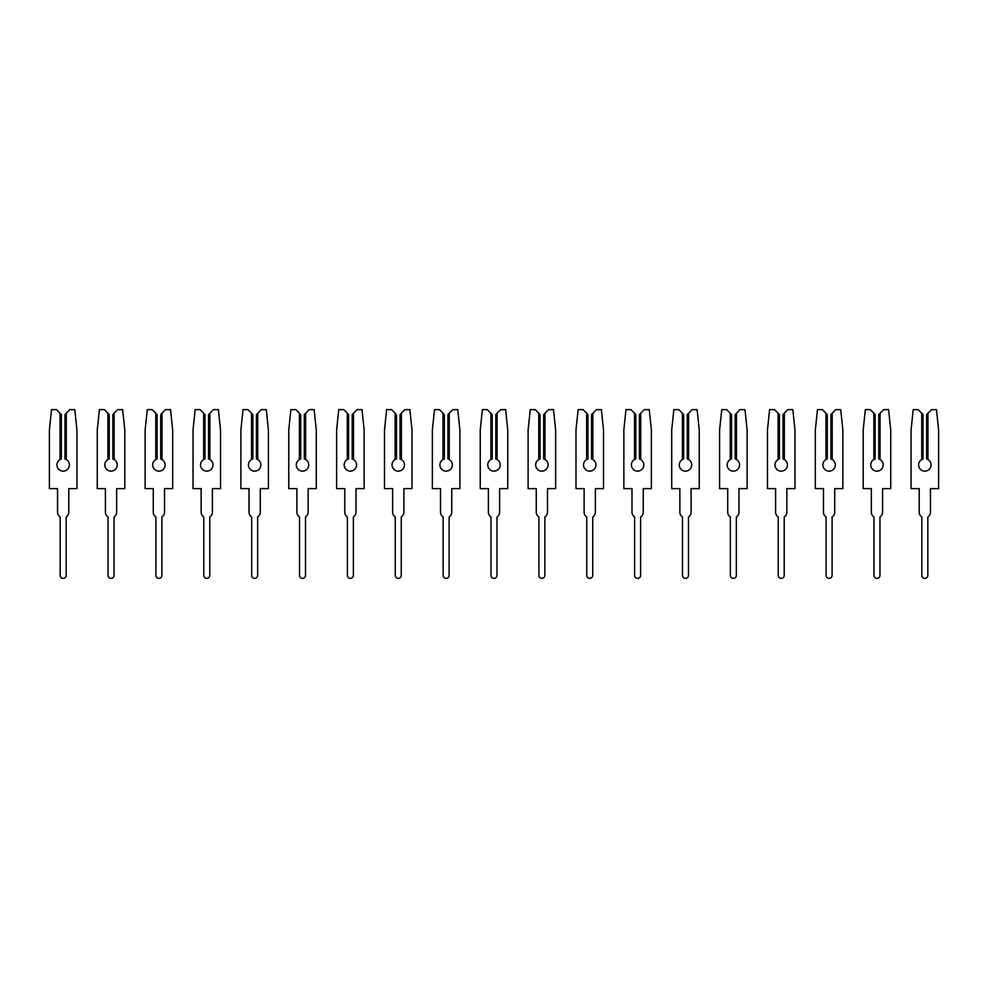 <?xml version="1.0" encoding="UTF-8"?>
<svg xmlns="http://www.w3.org/2000/svg" width="988" height="988" viewBox="0 0 988 988"><rect width="100%" height="100%" fill="white"/><g stroke="black" fill="none" stroke-linecap="round" stroke-linejoin="round"><path stroke-width="1.48" d="M56.934 464.916A6.224 6.224 0 0 0 63.158 471.14A6.224 6.224 0 0 0 66.27 459.531L64.961 458.963L64.961 414.54L69.864 409.625L74.792 409.625L76.928 429.978L76.928 488.615L68.79 488.615L68.79 512.192A5.619 5.619 0 0 1 66.159 516.959L66.159 575.387A2.989 2.989 0 0 1 63.158 578.375A2.989 2.989 0 0 1 60.169 575.387L60.169 516.959A5.619 5.619 0 0 1 57.539 512.192L57.539 488.615L49.4 488.615L49.4 429.978L51.537 409.625L56.464 409.625L60.046 413.219L60.046 459.531A6.224 6.224 0 0 0 56.934 464.916M60.046 459.531L61.367 458.963L61.367 414.54L60.046 413.219M66.27 413.219L66.27 459.531M104.814 464.916A6.224 6.224 0 0 0 111.039 471.14A6.224 6.224 0 0 0 114.151 459.531L112.83 458.963L112.83 414.54L117.733 409.625L122.66 409.625L124.797 429.978L124.797 488.615L116.658 488.615L116.658 512.192A5.619 5.619 0 0 1 114.028 516.959L114.028 575.387A2.989 2.989 0 0 1 111.039 578.375A2.989 2.989 0 0 1 108.038 575.387L108.038 516.959A5.619 5.619 0 0 1 105.407 512.192L105.407 488.615L97.269 488.615L97.269 429.978L99.405 409.625L104.333 409.625L107.927 413.219L107.927 459.531A6.224 6.224 0 0 0 104.814 464.916M107.927 459.531L109.236 458.963L109.236 414.54L107.927 413.219M114.151 413.219L114.151 459.531M152.683 464.916A6.224 6.224 0 0 0 158.907 471.14A6.224 6.224 0 0 0 162.02 459.531L160.698 458.963L160.698 414.54L165.601 409.625L170.529 409.625L172.665 429.978L172.665 488.615L164.527 488.615L164.527 512.192A5.619 5.619 0 0 1 161.896 516.959L161.896 575.387A2.989 2.989 0 0 1 158.907 578.375A2.989 2.989 0 0 1 155.906 575.387L155.906 516.959A5.619 5.619 0 0 1 153.276 512.192L153.276 488.615L145.137 488.615L145.137 429.978L147.286 409.625L152.201 409.625L155.795 413.219L155.795 459.531A6.224 6.224 0 0 0 152.683 464.916M155.795 459.531L157.104 458.963L157.104 414.54L155.795 413.219M162.02 413.219L162.02 459.531M200.552 464.916A6.224 6.224 0 0 0 206.776 471.14A6.224 6.224 0 0 0 209.888 459.531L208.567 458.963L208.567 414.54L213.482 409.625L218.397 409.625L220.534 429.978L220.534 488.615L212.395 488.615L212.395 512.192A5.619 5.619 0 0 1 209.765 516.959L209.765 575.387A2.989 2.989 0 0 1 206.776 578.375A2.989 2.989 0 0 1 203.787 575.387L203.787 516.959A5.619 5.619 0 0 1 201.144 512.192L201.144 488.615L193.018 488.615L193.018 429.978L195.155 409.625L200.07 409.625L203.664 413.219L203.664 459.531A6.224 6.224 0 0 0 200.552 464.916M203.664 459.531L204.985 458.963L204.985 414.54L203.664 413.219M209.888 413.219L209.888 459.531M248.42 464.916A6.224 6.224 0 0 0 254.645 471.14A6.224 6.224 0 0 0 257.757 459.531L256.435 458.963L256.435 414.54L261.351 409.625L266.266 409.625L268.415 429.978L268.415 488.615L260.276 488.615L260.276 512.192A5.619 5.619 0 0 1 257.633 516.959L257.633 575.387A2.989 2.989 0 0 1 254.645 578.375A2.989 2.989 0 0 1 251.656 575.387L251.656 516.959A5.619 5.619 0 0 1 249.025 512.192L249.025 488.615L240.887 488.615L240.887 429.978L243.023 409.625L247.939 409.625L251.532 413.219L251.532 459.531A6.224 6.224 0 0 0 248.42 464.916M251.532 459.531L252.854 458.963L252.854 414.54L251.532 413.219M257.757 413.219L257.757 459.531M296.289 464.916A6.224 6.224 0 0 0 302.513 471.14A6.224 6.224 0 0 0 305.625 459.531L304.316 458.963L304.316 414.54L309.219 409.625L314.147 409.625L316.284 429.978L316.284 488.615L308.145 488.615L308.145 512.192A5.619 5.619 0 0 1 305.514 516.959L305.514 575.387A2.989 2.989 0 0 1 302.513 578.375A2.989 2.989 0 0 1 299.525 575.387L299.525 516.959A5.619 5.619 0 0 1 296.894 512.192L296.894 488.615L288.755 488.615L288.755 429.978L290.892 409.625L295.82 409.625L299.401 413.219L299.401 459.531A6.224 6.224 0 0 0 296.289 464.916M299.401 459.531L300.723 458.963L300.723 414.54L299.401 413.219M305.625 413.219L305.625 459.531M344.17 464.916A6.224 6.224 0 0 0 350.382 471.14A6.224 6.224 0 0 0 353.494 459.531L352.185 458.963L352.185 414.54L357.088 409.625L362.016 409.625L364.152 429.978L364.152 488.615L356.013 488.615L356.013 512.192A5.619 5.619 0 0 1 353.383 516.959L353.383 575.387A2.989 2.989 0 0 1 350.382 578.375A2.989 2.989 0 0 1 347.393 575.387L347.393 516.959A5.619 5.619 0 0 1 344.763 512.192L344.763 488.615L336.624 488.615L336.624 429.978L338.761 409.625L343.688 409.625L347.282 413.219L347.282 459.531A6.224 6.224 0 0 0 344.17 464.916M347.282 459.531L348.591 458.963L348.591 414.54L347.282 413.219M353.494 413.219L353.494 459.531M392.038 464.916A6.224 6.224 0 0 0 398.263 471.14A6.224 6.224 0 0 0 401.375 459.531L400.054 458.963L400.054 414.54L404.957 409.625L409.884 409.625L412.021 429.978L412.021 488.615L403.882 488.615L403.882 512.192A5.619 5.619 0 0 1 401.252 516.959L401.252 575.387A2.989 2.989 0 0 1 398.263 578.375A2.989 2.989 0 0 1 395.262 575.387L395.262 516.959A5.619 5.619 0 0 1 392.631 512.192L392.631 488.615L384.493 488.615L384.493 429.978L386.629 409.625L391.557 409.625L395.151 413.219L395.151 459.531A6.224 6.224 0 0 0 392.038 464.916M395.151 459.531L396.46 458.963L396.46 414.54L395.151 413.219M401.375 413.219L401.375 459.531M439.907 464.916A6.224 6.224 0 0 0 446.131 471.14A6.224 6.224 0 0 0 449.244 459.531L447.922 458.963L447.922 414.54L452.825 409.625L457.753 409.625L459.889 429.978L459.889 488.615L451.751 488.615L451.751 512.192A5.619 5.619 0 0 1 449.12 516.959L449.12 575.387A2.989 2.989 0 0 1 446.131 578.375A2.989 2.989 0 0 1 443.143 575.387L443.143 516.959A5.619 5.619 0 0 1 440.5 512.192L440.5 488.615L432.361 488.615L432.361 429.978L434.51 409.625L439.425 409.625L443.019 413.219L443.019 459.531A6.224 6.224 0 0 0 439.907 464.916M443.019 459.531L444.328 458.963L444.328 414.54L443.019 413.219M449.244 413.219L449.244 459.531M487.776 464.916A6.224 6.224 0 0 0 494 471.14A6.224 6.224 0 0 0 497.112 459.531L495.791 458.963L495.791 414.54L500.706 409.625L505.621 409.625L507.758 429.978L507.758 488.615L499.619 488.615L499.619 512.192A5.619 5.619 0 0 1 496.989 516.959L496.989 575.387A2.989 2.989 0 0 1 494 578.375A2.989 2.989 0 0 1 491.011 575.387L491.011 516.959A5.619 5.619 0 0 1 488.381 512.192L488.381 488.615L480.242 488.615L480.242 429.978L482.379 409.625L487.294 409.625L490.888 413.219L490.888 459.531A6.224 6.224 0 0 0 487.776 464.916M490.888 459.531L492.209 458.963L492.209 414.54L490.888 413.219M497.112 413.219L497.112 459.531M535.644 464.916A6.224 6.224 0 0 0 541.869 471.14A6.224 6.224 0 0 0 544.981 459.531L543.672 458.963L543.672 414.54L548.575 409.625L553.49 409.625L555.639 429.978L555.639 488.615L547.5 488.615L547.5 512.192A5.619 5.619 0 0 1 544.857 516.959L544.857 575.387A2.989 2.989 0 0 1 541.869 578.375A2.989 2.989 0 0 1 538.88 575.387L538.88 516.959A5.619 5.619 0 0 1 536.249 512.192L536.249 488.615L528.111 488.615L528.111 429.978L530.247 409.625L535.175 409.625L538.756 413.219L538.756 459.531A6.224 6.224 0 0 0 535.644 464.916M538.756 459.531L540.078 458.963L540.078 414.54L538.756 413.219M544.981 413.219L544.981 459.531M583.513 464.916A6.224 6.224 0 0 0 589.737 471.14A6.224 6.224 0 0 0 592.849 459.531L591.54 458.963L591.54 414.54L596.443 409.625L601.371 409.625L603.507 429.978L603.507 488.615L595.369 488.615L595.369 512.192A5.619 5.619 0 0 1 592.738 516.959L592.738 575.387A2.989 2.989 0 0 1 589.737 578.375A2.989 2.989 0 0 1 586.749 575.387L586.749 516.959A5.619 5.619 0 0 1 584.118 512.192L584.118 488.615L575.979 488.615L575.979 429.978L578.116 409.625L583.044 409.625L586.625 413.219L586.625 459.531A6.224 6.224 0 0 0 583.513 464.916M586.625 459.531L587.946 458.963L587.946 414.54L586.625 413.219M592.849 413.219L592.849 459.531M631.394 464.916A6.224 6.224 0 0 0 637.618 471.14A6.224 6.224 0 0 0 640.718 459.531L639.409 458.963L639.409 414.54L644.312 409.625L649.24 409.625L651.376 429.978L651.376 488.615L643.237 488.615L643.237 512.192A5.619 5.619 0 0 1 640.607 516.959L640.607 575.387A2.989 2.989 0 0 1 637.618 578.375A2.989 2.989 0 0 1 634.617 575.387L634.617 516.959A5.619 5.619 0 0 1 631.987 512.192L631.987 488.615L623.848 488.615L623.848 429.978L625.984 409.625L630.912 409.625L634.506 413.219L634.506 459.531A6.224 6.224 0 0 0 631.394 464.916M634.506 459.531L635.815 458.963L635.815 414.54L634.506 413.219M640.718 413.219L640.718 459.531M679.262 464.916A6.224 6.224 0 0 0 685.487 471.14A6.224 6.224 0 0 0 688.599 459.531L687.278 458.963L687.278 414.54L692.18 409.625L697.108 409.625L699.245 429.978L699.245 488.615L691.106 488.615L691.106 512.192A5.619 5.619 0 0 1 688.475 516.959L688.475 575.387A2.989 2.989 0 0 1 685.487 578.375A2.989 2.989 0 0 1 682.486 575.387L682.486 516.959A5.619 5.619 0 0 1 679.855 512.192L679.855 488.615L671.716 488.615L671.716 429.978L673.853 409.625L678.781 409.625L682.375 413.219L682.375 459.531A6.224 6.224 0 0 0 679.262 464.916M682.375 459.531L683.684 458.963L683.684 414.54L682.375 413.219M688.599 413.219L688.599 459.531M727.131 464.916A6.224 6.224 0 0 0 733.355 471.14A6.224 6.224 0 0 0 736.468 459.531L735.146 458.963L735.146 414.54L740.061 409.625L744.977 409.625L747.113 429.978L747.113 488.615L738.975 488.615L738.975 512.192A5.619 5.619 0 0 1 736.344 516.959L736.344 575.387A2.989 2.989 0 0 1 733.355 578.375A2.989 2.989 0 0 1 730.367 575.387L730.367 516.959A5.619 5.619 0 0 1 727.724 512.192L727.724 488.615L719.585 488.615L719.585 429.978L721.734 409.625L726.649 409.625L730.243 413.219L730.243 459.531A6.224 6.224 0 0 0 727.131 464.916M730.243 459.531L731.565 458.963L731.565 414.54L730.243 413.219M736.468 413.219L736.468 459.531M775 464.916A6.224 6.224 0 0 0 781.224 471.14A6.224 6.224 0 0 0 784.336 459.531L783.015 458.963L783.015 414.54L787.93 409.625L792.845 409.625L794.982 429.978L794.982 488.615L786.856 488.615L786.856 512.192A5.619 5.619 0 0 1 784.213 516.959L784.213 575.387A2.989 2.989 0 0 1 781.224 578.375A2.989 2.989 0 0 1 778.235 575.387L778.235 516.959A5.619 5.619 0 0 1 775.605 512.192L775.605 488.615L767.466 488.615L767.466 429.978L769.603 409.625L774.518 409.625L778.112 413.219L778.112 459.531A6.224 6.224 0 0 0 775 464.916M778.112 459.531L779.433 458.963L779.433 414.54L778.112 413.219M784.336 413.219L784.336 459.531M822.868 464.916A6.224 6.224 0 0 0 829.093 471.14A6.224 6.224 0 0 0 832.205 459.531L830.896 458.963L830.896 414.54L835.799 409.625L840.714 409.625L842.863 429.978L842.863 488.615L834.724 488.615L834.724 512.192A5.619 5.619 0 0 1 832.094 516.959L832.094 575.387A2.989 2.989 0 0 1 829.093 578.375A2.989 2.989 0 0 1 826.104 575.387L826.104 516.959A5.619 5.619 0 0 1 823.473 512.192L823.473 488.615L815.335 488.615L815.335 429.978L817.471 409.625L822.399 409.625L825.98 413.219L825.98 459.531A6.224 6.224 0 0 0 822.868 464.916M825.98 459.531L827.302 458.963L827.302 414.54L825.98 413.219M832.205 413.219L832.205 459.531M870.749 464.916A6.224 6.224 0 0 0 876.961 471.14A6.224 6.224 0 0 0 880.073 459.531L878.764 458.963L878.764 414.54L883.667 409.625L888.595 409.625L890.731 429.978L890.731 488.615L882.593 488.615L882.593 512.192A5.619 5.619 0 0 1 879.962 516.959L879.962 575.387A2.989 2.989 0 0 1 876.961 578.375A2.989 2.989 0 0 1 873.972 575.387L873.972 516.959A5.619 5.619 0 0 1 871.342 512.192L871.342 488.615L863.203 488.615L863.203 429.978L865.34 409.625L870.267 409.625L873.849 413.219L873.849 459.531A6.224 6.224 0 0 0 870.749 464.916M873.849 459.531L875.17 458.963L875.17 414.54L873.849 413.219M880.073 413.219L880.073 459.531M918.618 464.916A6.224 6.224 0 0 0 924.842 471.14A6.224 6.224 0 0 0 927.954 459.531L926.633 458.963L926.633 414.54L931.536 409.625L936.463 409.625L938.6 429.978L938.6 488.615L930.461 488.615L930.461 512.192A5.619 5.619 0 0 1 927.831 516.959L927.831 575.387A2.989 2.989 0 0 1 924.842 578.375A2.989 2.989 0 0 1 921.841 575.387L921.841 516.959A5.619 5.619 0 0 1 919.211 512.192L919.211 488.615L911.072 488.615L911.072 429.978L913.208 409.625L918.136 409.625L921.73 413.219L921.73 459.531A6.224 6.224 0 0 0 918.618 464.916M921.73 459.531L923.039 458.963L923.039 414.54L921.73 413.219M927.954 413.219L927.954 459.531"/></g></svg>
